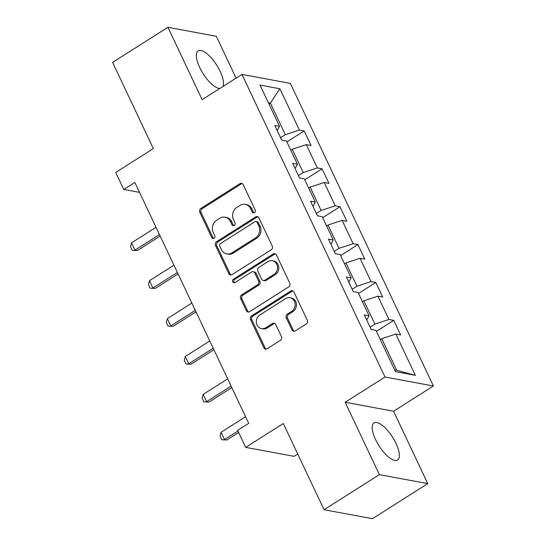 <?xml version="1.0" encoding="UTF-8"?>
<svg xmlns="http://www.w3.org/2000/svg" width="546" height="546" viewBox="0 0 546 546"><rect width="100%" height="100%" fill="white"/><g stroke="black" fill="none" stroke-linecap="round" stroke-linejoin="round"><path stroke-width="0.82" d="M254.463 212.64A1.931 1.706 -79.5 0 0 255.194 210.005L243.223 184.678A2.764 2.437 -79.5 0 0 239.919 183.668L200.826 208.463A2.764 2.437 -79.5 0 0 199.781 212.223L211.752 237.551A1.931 1.706 -79.5 0 0 214.059 238.254A1.931 1.706 -79.5 0 0 214.79 235.626L213.24 232.343A8.845 7.794 -79.5 0 1 216.585 220.311L219.847 218.243A8.845 7.794 -79.5 0 1 225.061 217.178A8.845 7.794 -79.5 0 1 230.405 221.464L231.954 224.74A1.931 1.706 -79.5 0 0 234.261 225.45A1.931 1.706 -79.5 0 0 234.992 222.816L233.442 219.54A8.845 7.794 -79.5 0 1 236.787 207.5L240.049 205.433A8.845 7.794 -79.5 0 1 245.263 204.368A8.845 7.794 -79.5 0 1 250.6 208.654L252.15 211.93A1.931 1.706 -79.5 0 0 254.463 212.64M395.987 443.379A21.956 8.033 57.6 0 0 374.024 422.945A21.956 8.033 57.6 0 0 375.58 439.598A21.956 8.033 57.6 0 0 397.543 460.032A21.956 8.033 57.6 0 0 395.987 443.379M222.918 86.493A21.956 8.033 57.6 0 0 220.12 71.321A21.956 8.033 57.6 0 0 198.157 50.887A21.956 8.033 57.6 0 0 199.713 67.54A21.956 8.033 57.6 0 0 219.799 88.466M291.967 329.907A2.764 2.437 -79.5 0 0 295.263 330.917L306.238 323.955A2.764 2.437 -79.5 0 0 307.282 320.195L293.987 292.069A2.764 2.437 -79.5 0 0 290.684 291.059L251.59 315.854A2.764 2.437 -79.5 0 0 250.539 319.615L263.841 347.747A2.764 2.437 -79.5 0 0 267.137 348.751L280.385 340.349A2.764 2.437 -79.5 0 0 281.436 336.589L275.744 324.549A2.764 2.437 -79.5 0 0 272.44 323.546L265.875 327.709A7.391 6.518 -79.5 0 1 261.514 328.603A7.391 6.518 -79.5 0 1 256.374 322.659A7.391 6.518 -79.5 0 1 259.841 314.953L285.585 298.635A7.391 6.518 -79.5 0 1 289.946 297.741A7.391 6.518 -79.5 0 1 295.086 303.685A7.391 6.518 -79.5 0 1 291.612 311.391L287.319 314.107A2.764 2.437 -79.5 0 0 286.275 317.868L291.967 329.907L293.277 330.153A2.764 2.437 -79.5 0 0 294.308 331.265M236.104 78.126L216.318 36.275L167.922 27.3L112.599 62.381L153.351 148.594L115.732 172.447L123.771 189.448L134.835 182.432L248.71 423.348L237.647 430.364L245.686 447.365L294.082 456.34L297.727 454.026M379.381 474.645L427.777 483.62L393.57 411.247L345.168 402.272L379.381 474.645L324.058 509.725L283.306 423.512L245.686 447.365M345.168 402.272L385.005 377.013L241.967 74.413L290.363 83.388L433.401 385.988L385.005 377.013M167.922 27.3L202.129 99.672L241.967 74.413M271.191 249.822A2.764 2.437 -79.5 0 0 272.236 246.062L258.94 217.929A2.764 2.437 -79.5 0 0 255.644 216.926L216.544 241.714A2.764 2.437 -79.5 0 0 215.499 245.482L228.794 273.607A2.764 2.437 -79.5 0 0 232.091 274.611L271.191 249.822M276.46 255.002L289.755 283.128A2.764 2.437 -79.5 0 1 288.711 286.889L249.618 311.684A2.764 2.437 -79.5 0 1 246.314 310.674L240.629 298.635A2.764 2.437 -79.5 0 1 241.673 294.874L257.528 284.821A2.764 2.437 -79.5 0 0 258.572 281.06L254.798 273.075A2.764 2.437 -79.5 0 0 251.501 272.065L234.992 282.535A1.931 1.706 -79.5 0 1 233.415 279.197L273.164 253.992A2.764 2.437 -79.5 0 1 276.46 255.002M427.777 483.62L372.454 518.7L324.058 509.725M393.727 320.359L388.95 319.471L377.928 296.157L382.705 297.044L375.819 282.473L371.041 281.586L360.026 258.272L364.796 259.159L357.91 244.588L353.132 243.7L342.117 220.386L346.887 221.273L340.001 206.702L335.224 205.815L324.208 182.5L328.979 183.388L322.092 168.816L317.315 167.929L306.299 144.615L311.07 145.502L304.183 130.931L299.406 130.044L279.893 88.759L260.012 85.074L279.525 126.358L274.754 125.471L281.64 140.042L286.411 140.929L297.433 164.244L292.663 163.356L299.549 177.928L304.32 178.815L315.342 202.129L310.572 201.242L317.458 215.813L322.229 216.701L333.251 240.015L328.48 239.128L335.367 253.699L340.138 254.586L351.16 277.9L346.382 277.013L353.276 291.584L358.046 292.472L369.069 315.786L364.291 314.899L371.184 329.47L375.955 330.357L395.475 371.642L415.356 375.334L395.836 334.043L400.614 334.93L393.727 320.359L376.419 331.333M362.414 301.713L363.848 300.805L374.87 324.119L370.086 327.15M374.87 324.119L388.95 319.471M363.848 300.805L377.928 296.157M369.069 315.786L366.728 320.045M344.506 263.827L345.939 262.913L356.961 286.234L352.177 289.264M356.961 286.234L371.041 281.586M345.939 262.913L360.026 258.272M351.16 277.9L348.819 282.159M326.597 225.942L328.03 225.027L339.052 248.341L334.268 251.378M339.052 248.341L353.132 243.7M328.03 225.027L342.117 220.386M333.251 240.015L330.91 244.274M308.688 188.049L310.121 187.141L321.144 210.456L316.359 213.493M321.144 210.456L335.224 205.815M310.121 187.141L324.208 182.5M315.342 202.129L313.001 206.388M290.779 150.164L292.212 149.256L303.235 172.57L298.45 175.607M303.235 172.57L317.315 167.929M292.212 149.256L306.299 144.615M297.433 164.244L295.093 168.502M268.966 104.027L270.4 103.112L285.326 134.685L280.542 137.722M285.326 134.685L299.406 130.044M268.359 102.737L270.4 103.112L279.893 88.759M279.525 126.358L277.184 130.617M393.57 411.247L433.401 385.988M123.771 189.448L139.53 192.376M394.642 369.881L396.683 370.256L381.756 338.691L380.323 339.598M396.683 370.256L415.356 375.334M381.756 338.691L395.836 334.043M286.875 141.905L304.183 130.931M304.784 179.791L322.092 168.816M322.693 217.677L340.001 206.702M340.602 255.562L357.91 244.588M358.51 293.448L375.819 282.473M253.999 212.844A1.931 1.706 -79.5 0 1 253.46 212.176L251.911 208.9A8.845 7.794 -79.5 0 0 246.574 204.614L245.263 204.368M225.061 217.178L226.372 217.417A8.845 7.794 -79.5 0 1 231.709 221.71L233.258 224.986A1.931 1.706 -79.5 0 0 233.804 225.648M242.185 183.558A2.764 2.437 -79.5 0 0 241.23 183.913L202.129 208.709A2.764 2.437 -79.5 0 0 201.085 212.469L213.056 237.797A1.931 1.706 -79.5 0 0 213.602 238.459M257.91 216.817A2.764 2.437 -79.5 0 0 256.948 217.165L217.854 241.96A2.764 2.437 -79.5 0 0 216.803 245.72L230.105 273.853A2.764 2.437 -79.5 0 0 231.135 274.966M257.139 222.481A1.931 1.706 -79.5 0 0 254.832 221.778L220.509 243.536A1.931 1.706 -79.5 0 0 219.779 246.171L221.41 249.631A8.845 7.794 -79.5 0 0 226.754 253.917A8.845 7.794 -79.5 0 0 231.968 252.853L255.426 237.974A8.845 7.794 -79.5 0 0 258.77 225.935L257.139 222.481L258.449 222.727A1.931 1.706 -79.5 0 0 257.282 221.785L255.972 221.546M226.754 253.917L228.057 254.156A8.845 7.794 -79.5 0 0 233.279 253.091L231.968 252.853M258.449 222.727L260.08 226.18A8.845 7.794 -79.5 0 1 256.736 238.213L233.279 253.091M253.132 271.737L254.436 271.976A2.764 2.437 -79.5 0 1 256.108 273.314L259.882 281.306A2.764 2.437 -79.5 0 1 258.838 285.067L242.977 295.12A2.764 2.437 -79.5 0 0 241.933 298.88L247.625 310.92A2.764 2.437 -79.5 0 0 248.655 312.032M275.43 253.883A2.764 2.437 -79.5 0 0 274.474 254.238L234.719 279.443A1.931 1.706 -79.5 0 0 234.534 282.739M273.983 274.385A7.391 6.518 -79.5 0 0 277.45 266.687A7.391 6.518 -79.5 0 0 272.317 260.742A7.391 6.518 -79.5 0 0 267.95 261.636L258.886 267.383A2.764 2.437 -79.5 0 0 257.842 271.144L261.616 279.129A2.764 2.437 -79.5 0 0 264.912 280.139L273.983 274.385L275.286 274.631A7.391 6.518 -79.5 0 0 278.76 266.926A7.391 6.518 -79.5 0 0 273.621 260.988L272.317 260.742M263.281 280.473L264.592 280.712A2.764 2.437 -79.5 0 0 266.223 280.378L264.912 280.139M275.286 274.631L266.223 280.378M289.946 297.741L291.257 297.986A7.391 6.518 -79.5 0 1 296.389 303.931A7.391 6.518 -79.5 0 1 292.922 311.63L288.629 314.353A2.764 2.437 -79.5 0 0 287.585 318.113L293.277 330.153M261.514 328.603L262.817 328.842A7.391 6.518 -79.5 0 0 267.178 327.955L265.875 327.709M274.706 323.437A2.764 2.437 -79.5 0 0 273.751 323.785L267.178 327.955M292.949 290.95A2.764 2.437 -79.5 0 0 291.994 291.305L252.894 316.093A2.764 2.437 -79.5 0 0 251.849 319.86L265.144 347.986A2.764 2.437 -79.5 0 0 266.182 349.099M156.04 227.3L131.545 242.827L134.992 250.116L159.487 234.582M137.346 250.553L132.234 250.3L137.346 250.553L160.183 236.07M132.234 250.3L130.514 246.655L131.545 242.827M173.949 265.185L149.454 280.712L152.9 288.001L177.395 272.468M155.255 288.438L150.143 288.186L155.255 288.438L178.092 273.955M150.143 288.186L148.423 284.541L149.454 280.712M191.858 303.071L167.363 318.605L170.809 325.887L195.304 310.353M173.164 326.324L168.052 326.071L173.164 326.324L196 311.841M168.052 326.071L166.332 322.427L167.363 318.605M209.766 340.957L185.271 356.49L188.718 363.772L213.213 348.246M191.073 364.209L185.961 363.957L191.073 364.209L213.909 349.727M185.961 363.957L184.241 360.312L185.271 356.49M227.675 378.842L203.18 394.376L206.627 401.658L231.115 386.131M208.981 402.095L203.87 401.842L208.981 402.095L231.818 387.612M203.87 401.842L202.15 398.198L203.18 394.376M245.584 416.728L221.089 432.261L224.536 439.544L237.96 431.033M226.89 439.98L221.778 439.728L226.89 439.98L238.663 432.514M221.778 439.728L220.058 436.083L221.089 432.261M251.911 208.9L250.6 208.654M233.258 224.986L231.954 224.74M231.709 221.71L230.405 221.464M213.056 237.797L211.752 237.551M201.085 212.469L199.781 212.223M202.129 208.709L200.826 208.463M241.23 183.913L239.919 183.668M253.46 212.176L252.15 211.93M230.105 273.853L228.794 273.607M216.803 245.72L215.499 245.482M217.854 241.96L216.544 241.714M256.948 217.165L255.644 216.926M256.736 238.213L255.426 237.974M260.08 226.18L258.77 225.935M247.625 310.92L246.314 310.674M241.933 298.88L240.629 298.635M242.977 295.12L241.673 294.874M258.838 285.067L257.528 284.821M259.882 281.306L258.572 281.06M256.108 273.314L254.798 273.075M234.719 279.443L233.415 279.197M274.474 254.238L273.164 253.992M287.585 318.113L286.275 317.868M288.629 314.353L287.319 314.107M292.922 311.63L291.612 311.391M273.751 323.785L272.44 323.546M265.144 347.986L263.841 347.747M251.849 319.86L250.539 319.615M252.894 316.093L251.59 315.854M291.994 291.305L290.684 291.059"/></g></svg>
